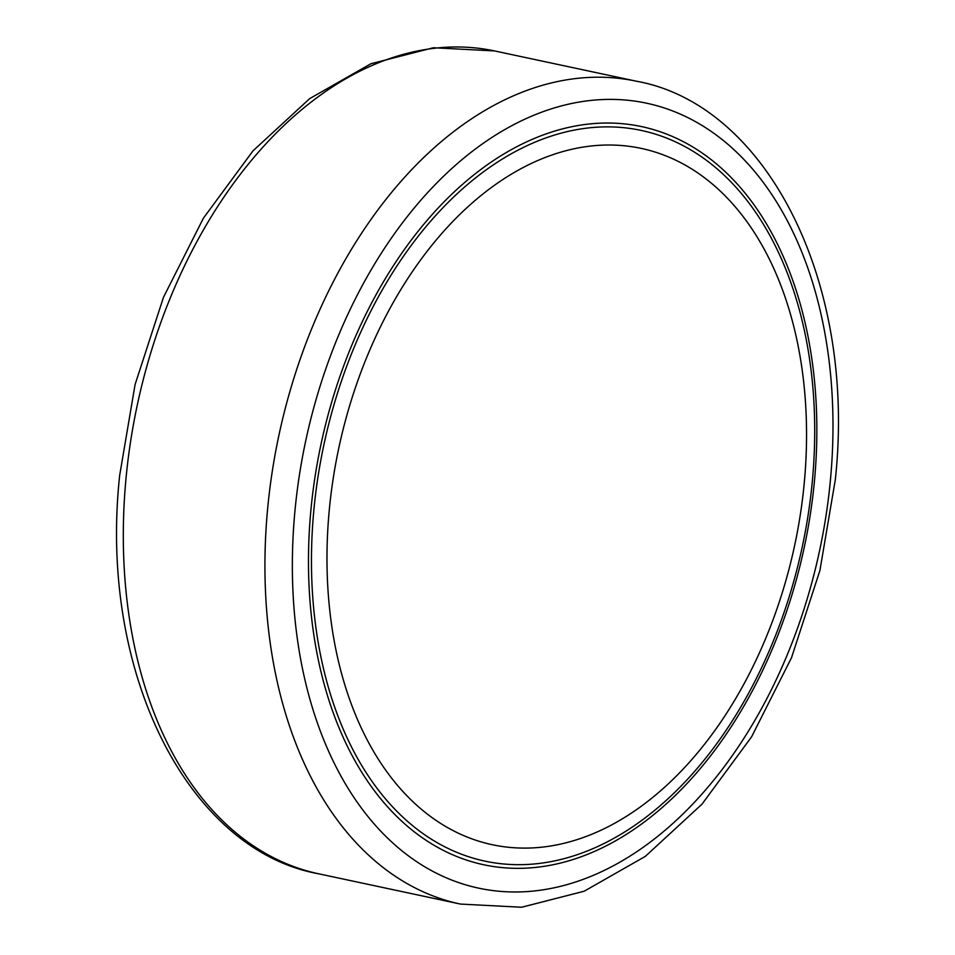 <?xml version="1.0" encoding="UTF-8"?>
<svg xmlns="http://www.w3.org/2000/svg" width="955" height="955" viewBox="0 0 955 955"><rect width="100%" height="100%" fill="white"/><g stroke="black" fill="none" stroke-linecap="round" stroke-linejoin="round"><path stroke-width="1.43" d="M329.308 509.695A356 233.092 102.1 0 0 533.558 847.849A356 233.092 102.1 0 0 804.217 483.421A356 233.092 102.1 0 0 599.967 145.267A356 233.092 102.1 0 0 329.308 509.695M814.376 481.75A377.38 247.082 -77.9 0 1 527.47 868.071A377.38 247.082 -77.9 0 1 310.948 509.612A377.38 247.082 -77.9 0 1 597.866 123.291A377.38 247.082 -77.9 0 1 814.376 481.75M313.909 509.564A373.584 244.599 102.1 0 0 528.246 864.418A373.584 244.599 102.1 0 0 812.263 481.989A373.584 244.599 102.1 0 0 597.937 127.134A373.584 244.599 102.1 0 0 313.909 509.564M267.687 508.144A420.737 275.47 -77.9 0 1 636.161 81.163C765.886 104.238 856.838 280.877 835.327 479.637L819.903 570.529L791.528 657.685L751.585 736.83L702.021 804.134L645.293 856.396L584.162 891.23L521.597 907.25L460.465 904.075A420.737 275.47 -77.9 0 1 267.687 508.144M830.349 480.866A401.315 262.756 102.1 0 0 600.098 99.678A401.315 262.756 102.1 0 0 294.988 510.495A401.315 262.756 102.1 0 0 525.238 891.695A401.315 262.756 102.1 0 0 830.349 480.866M318.839 873.837C189.114 850.762 98.162 674.123 119.673 475.363L135.097 384.471L163.472 297.315L203.415 218.17L252.98 150.866L309.707 98.604L370.838 63.77L433.403 47.75L494.535 50.925A420.737 275.47 102.1 0 0 126.06 477.906A420.737 275.47 102.1 0 0 318.839 873.837L460.465 904.075M494.535 50.925L636.161 81.163"/></g></svg>
